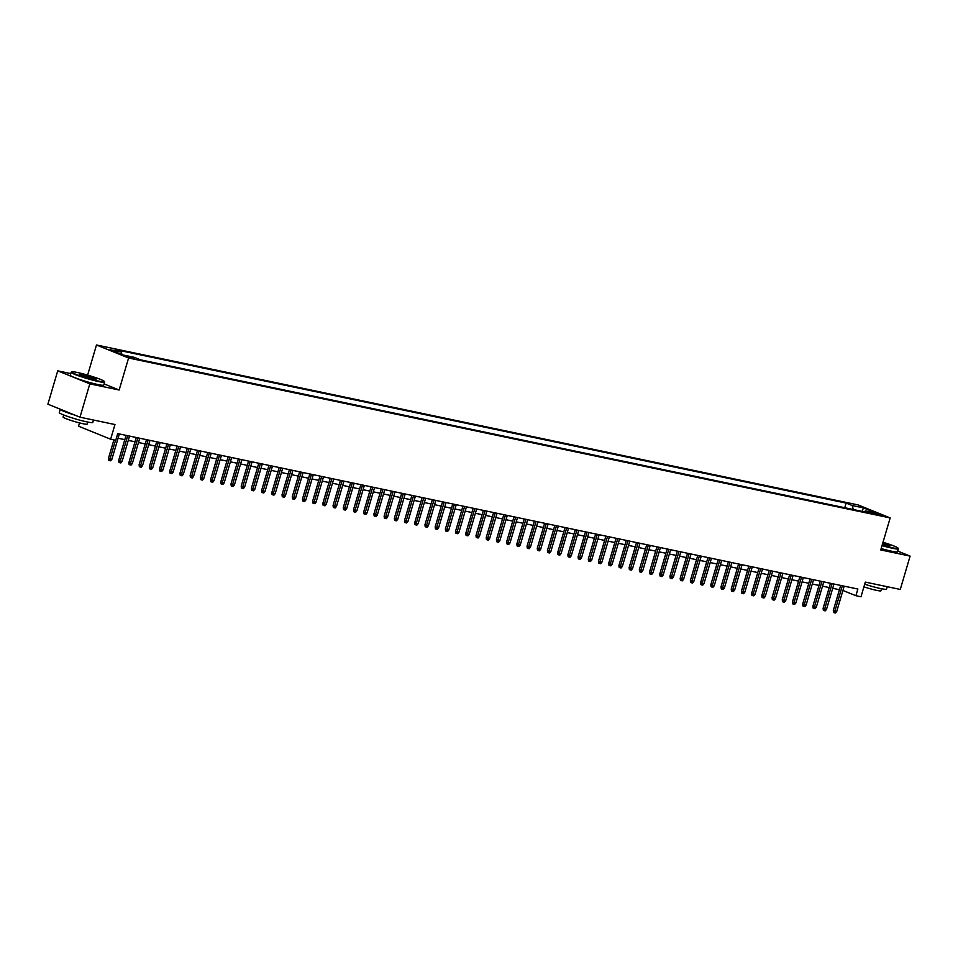 <?xml version="1.0" encoding="UTF-8"?>
<svg xmlns="http://www.w3.org/2000/svg" width="958" height="958" viewBox="0 0 958 958"><rect width="100%" height="100%" fill="white"/><g stroke="black" fill="none" stroke-linecap="round" stroke-linejoin="round"><path stroke-width="1.44" d="M134.587 358.831L127.522 356.448L134.587 358.831M79.514 422.909L78.544 426.202L110.637 439.207L115.75 440.285L117.714 433.615L857.865 589.038L855.901 595.708L861.003 596.786L865.314 582.105L900.28 589.445L910.1 556.107L897.718 551.09M70.772 373.584L57.72 370.842L47.9 404.192L79.993 417.197L89.812 383.847L119.163 390.014L128.588 357.993L96.483 344.988L87.621 375.105M128.588 357.993L890.174 517.919L858.081 504.926L96.483 344.988M57.72 370.842L89.812 383.847M875.492 513.356L871.78 512.746L882.33 515.667L875.492 513.356L875.253 514.171M853.339 509.536L852.213 505.537L846.142 503.082L115.188 349.574L121.259 352.041L110.026 349.682L123.211 355.023L134.443 357.382L140.515 359.837L871.481 513.344L865.397 510.877L864.212 511.811M852.213 505.537L863.445 507.896L876.63 513.237L865.397 510.877M110.637 439.207L114.96 424.538L79.993 417.197M890.174 517.919L880.749 549.94L910.1 556.107M842.908 590.451L855.901 595.708M118.073 438.237L124.803 439.65M128.288 440.381L135.006 441.794M138.491 442.524L145.221 443.937M148.706 444.668L155.424 446.081M158.908 446.811L165.638 448.224M169.123 448.955L175.853 450.368M179.326 451.098L186.056 452.511M189.54 453.242L196.27 454.655M199.743 455.385L206.473 456.798M209.958 457.529L216.688 458.942M220.172 459.672L226.89 461.085M230.375 461.816L237.105 463.229M240.59 463.959L247.308 465.372M250.792 466.103L257.522 467.516M261.007 468.246L267.725 469.659M271.21 470.39L277.94 471.803M281.424 472.534L288.142 473.947M291.627 474.677L298.357 476.09M301.842 476.821L308.56 478.234M312.045 478.964L318.774 480.377M322.259 481.108L328.977 482.521M332.462 483.251L339.192 484.664M342.677 485.395L349.395 486.808M352.879 487.538L359.609 488.951M363.094 489.682L369.812 491.095M373.297 491.825L380.027 493.238M383.511 493.969L390.241 495.382M393.714 496.112L400.444 497.525M403.929 498.256L410.659 499.669M414.131 500.399L420.861 501.812M424.346 502.543L431.076 503.956M434.549 504.686L441.279 506.099M444.763 506.83L451.493 508.243M454.978 508.973L461.696 510.386M465.181 511.117L471.911 512.53M475.396 513.26L482.114 514.674M485.598 515.416L492.328 516.817M495.813 517.559L502.531 518.961M506.016 519.703L512.746 521.104M516.23 521.847L522.948 523.26M526.433 523.99L533.163 525.403M536.648 526.134L543.366 527.547M546.85 528.277L553.58 529.69M557.065 530.421L563.783 531.834M567.268 532.564L573.998 533.977M577.482 534.708L584.2 536.121M587.685 536.851L594.415 538.264M597.9 538.995L604.618 540.408M608.102 541.138L614.832 542.551M618.317 543.282L625.047 544.695M628.52 545.425L635.25 546.838M638.735 547.569L645.464 548.982M648.937 549.712L655.667 551.125M659.152 551.856L665.882 553.269M669.367 553.999L676.085 555.412M679.569 556.143L686.299 557.556M689.784 558.286L696.502 559.7M699.987 560.43L706.717 561.843M710.201 562.574L716.919 563.987M720.404 564.717L727.134 566.13M730.619 566.861L737.337 568.274M740.821 569.004L747.551 570.417M751.036 571.148L757.754 572.561M761.239 573.291L767.969 574.704M771.453 575.435L778.171 576.848M781.656 577.578L788.386 578.991M791.871 579.722L798.589 581.135M802.074 581.865L808.803 583.278M812.288 584.009L819.006 585.422M822.491 586.152L829.221 587.565M832.706 588.296L839.436 589.709M844.776 507.728L846.142 503.082M121.259 352.041L121.953 354.508M862.152 511.38L863.445 507.896M119.163 390.014L104.111 383.919M840.693 585.434L833.316 610.486L834.873 611.108L842.333 585.781M836.717 611.503L835.448 613.012L834.43 612.797L834.873 611.108L836.717 611.503L844.178 586.164M834.43 612.797L833.568 612.437L833.316 610.486M882.15 545.162A17.028 1.509 16.4 0 0 892.341 547.772A17.028 1.509 16.4 0 0 898.077 548.144A17.028 1.509 16.4 0 0 883.001 542.276M898.077 548.144L898.353 548.659A17.448 1.545 -163.6 0 1 898.388 548.802A17.448 1.545 -163.6 0 1 892.485 548.275A17.448 1.545 -163.6 0 1 882.031 545.605M882.797 542.994A8.514 0.754 -163.6 0 1 889.874 545.94A8.514 0.754 -163.6 0 1 887.048 545.629A8.514 0.754 -163.6 0 1 882.366 544.443M887.228 586.703L886.533 589.086A17.448 1.545 -163.6 0 1 880.63 588.559A17.448 1.545 -163.6 0 1 864.703 584.212M881.54 588.739L880.941 590.775A12.562 1.114 -163.6 0 1 876.69 590.391A12.562 1.114 -163.6 0 1 863.924 586.847M898.388 548.802L897.526 551.736A17.448 1.545 -163.6 0 1 891.623 551.209A17.448 1.545 -163.6 0 1 881.156 548.539M889.299 545.988A8.095 0.719 16.4 0 0 882.665 543.437M98.602 381.08A17.028 1.509 16.4 0 0 104.326 381.464A17.028 1.509 16.4 0 0 94.411 377.212A17.028 1.509 16.4 0 0 77.43 372.506A17.028 1.509 16.4 0 0 71.778 371.884A17.028 1.509 16.4 0 0 80.316 375.943A17.028 1.509 16.4 0 0 98.602 381.08M104.326 381.464L104.614 381.979A17.448 1.545 -163.6 0 1 104.638 382.122A17.448 1.545 -163.6 0 1 98.746 381.595A17.448 1.545 -163.6 0 1 80.676 376.542A17.448 1.545 -163.6 0 1 71.155 372.267A17.448 1.545 -163.6 0 1 71.263 372.159L71.778 371.884M93.309 378.937A8.514 0.754 -163.6 0 1 84.819 376.59A8.514 0.754 -163.6 0 1 79.861 374.47A8.514 0.754 -163.6 0 1 82.723 374.65A8.514 0.754 -163.6 0 1 91.872 377.224A8.514 0.754 -163.6 0 1 96.135 379.26A8.514 0.754 -163.6 0 1 93.309 378.937M95.549 379.296A8.095 0.719 16.4 0 0 90.531 377.26A8.095 0.719 16.4 0 0 82.867 375.165A8.095 0.719 16.4 0 0 80.328 374.817M93.477 420.023L92.782 422.406A17.448 1.545 -163.6 0 1 86.879 421.879A17.448 1.545 -163.6 0 1 68.808 416.826A17.448 1.545 -163.6 0 1 59.3 412.551L60.282 409.222A17.448 1.545 -163.6 0 1 60.282 409.21M87.789 422.059L87.19 424.095A12.562 1.114 -163.6 0 1 82.951 423.711A12.562 1.114 -163.6 0 1 69.934 420.083A12.562 1.114 -163.6 0 1 63.084 417.005L63.683 414.97M104.638 382.122L103.775 385.056A17.448 1.545 -163.6 0 1 97.872 384.529A17.448 1.545 -163.6 0 1 79.801 379.476A17.448 1.545 -163.6 0 1 70.293 375.201L71.155 372.267M74.868 415.113A17.448 1.545 -163.6 0 1 60.282 409.222M830.478 583.29L823.114 608.342L824.67 608.965L832.131 583.638M826.503 609.36L825.245 610.857L824.215 610.653L824.67 608.965L826.503 609.36L833.963 584.021M824.215 610.653L823.353 610.294L823.114 608.342M820.276 581.147L812.899 606.198L814.456 606.821L821.916 581.494M816.3 607.216L815.03 608.713L814.013 608.51L814.456 606.821L816.3 607.216L823.76 581.877M814.013 608.51L813.15 608.15L812.899 606.198M810.061 579.003L802.696 604.043L804.253 604.678L811.713 579.351M806.085 605.073L804.828 606.57L803.798 606.366L804.253 604.678L806.085 605.073L813.546 579.734M803.798 606.366L802.936 606.007L802.696 604.043M799.858 576.86L792.482 601.899L794.038 602.534L801.499 577.207M795.882 602.929L794.613 604.426L793.595 604.223L794.038 602.534L795.882 602.929L803.331 577.59M793.595 604.223L792.721 603.863L792.482 601.899M789.643 574.716L782.267 599.756L783.836 600.391L791.284 575.063M785.668 600.774L784.41 602.283L783.381 602.067L783.836 600.391L785.668 600.774L793.128 575.447M783.381 602.067L782.518 601.72L782.267 599.756M779.441 572.573L772.064 597.612L773.621 598.247L781.081 572.92M775.465 598.63L774.196 600.139L773.178 599.924L773.621 598.247L775.465 598.63L782.914 573.303M773.178 599.924L772.304 599.576L772.064 597.612M769.226 570.429L761.85 595.469L763.418 596.104L770.867 570.776M765.25 596.487L763.993 597.996L762.963 597.78L763.418 596.104L765.25 596.487L772.711 571.16M762.963 597.78L762.101 597.433L761.85 595.469M759.011 568.286L751.647 593.325L753.204 593.96L760.664 568.633M755.048 594.343L753.778 595.852L752.76 595.636L753.204 593.96L755.048 594.343L762.496 569.016M752.76 595.636L751.886 595.289L751.647 593.325M748.809 566.142L741.432 591.182L743.001 591.816L750.449 566.489M744.833 592.2L743.576 593.709L742.546 593.493L743.001 591.816L744.833 592.2L752.293 566.873M742.546 593.493L741.684 593.146L741.432 591.182M738.594 563.999L731.229 589.038L732.786 589.673L740.247 564.346M734.63 590.056L733.361 591.565L732.343 591.349L732.786 589.673L734.63 590.056L742.079 564.729M732.343 591.349L731.469 591.002L731.229 589.038M728.391 561.855L721.015 586.895L722.583 587.529L730.032 562.202M724.416 587.913L723.146 589.421L722.128 589.206L722.583 587.529L724.416 587.913L731.876 562.586M722.128 589.206L721.266 588.859L721.015 586.895M718.177 559.712L710.812 584.751L712.369 585.386L719.829 560.059M714.213 585.769L712.944 587.278L711.926 587.062L712.369 585.386L714.213 585.769L721.661 560.442M711.926 587.062L711.052 586.715L710.812 584.751M707.974 557.568L700.597 582.608L702.166 583.242L709.615 557.915M703.998 583.626L702.729 585.134L701.711 584.919L702.166 583.242L703.998 583.626L711.459 558.298M701.711 584.919L700.849 584.572L700.597 582.608M697.759 555.424L690.395 580.464L691.951 581.099L699.412 555.772M693.796 581.482L692.526 582.991L691.508 582.775L691.951 581.099L693.796 581.482L701.244 556.155M691.508 582.775L690.634 582.428L690.395 580.464M687.557 553.281L680.18 578.321L681.749 578.955L689.197 553.616M683.581 579.339L682.312 580.847L681.294 580.632L681.749 578.955L683.581 579.339L691.041 554.011M681.294 580.632L680.431 580.285L680.18 578.321M677.342 551.137L669.977 576.177L671.534 576.812L678.994 551.473M673.378 577.195L672.109 578.704L671.091 578.488L671.534 576.812L673.378 577.195L680.827 551.868M671.091 578.488L670.217 578.141L669.977 576.177M667.139 548.994L659.763 574.034L661.331 574.668L668.78 549.329M663.164 575.051L661.894 576.56L660.876 576.345L661.331 574.668L663.164 575.051L670.624 549.724M660.876 576.345L660.014 575.998L659.763 574.034M656.925 546.85L649.56 571.89L651.117 572.525L658.577 547.186M652.961 572.908L651.691 574.417L650.674 574.201L651.117 572.525L652.961 572.908L660.409 547.581M650.674 574.201L649.799 573.854L649.56 571.89M646.722 544.707L639.345 569.747L640.914 570.381L648.362 545.042M642.746 570.764L641.477 572.273L640.459 572.058L640.914 570.381L642.746 570.764L650.207 545.437M640.459 572.058L639.597 571.71L639.345 569.747M636.507 542.551L629.143 567.603L630.699 568.238L638.16 542.899M632.531 568.621L631.274 570.13L630.256 569.914L630.699 568.238L632.531 568.621L639.992 543.294M630.256 569.914L629.382 569.567L629.143 567.603M626.304 540.408L618.928 565.459L620.485 566.094L627.945 540.755M622.329 566.477L621.059 567.986L620.042 567.771L620.485 566.094L622.329 566.477L629.789 541.15M620.042 567.771L619.179 567.423L618.928 565.459M616.09 538.264L608.725 563.316L610.282 563.951L617.742 538.612M612.114 564.334L610.857 565.843L609.827 565.627L610.282 563.951L612.114 564.334L619.575 539.007M609.827 565.627L608.965 565.28L608.725 563.316M605.887 536.121L598.51 561.172L600.067 561.807L607.528 536.468M601.911 562.19L600.642 563.699L599.624 563.484L600.067 561.807L601.911 562.19L609.372 536.863M599.624 563.484L598.762 563.136L598.51 561.172M595.672 533.977L588.308 559.029L589.865 559.664L597.325 534.324M591.697 560.047L590.439 561.556L589.409 561.34L589.865 559.664L591.697 560.047L599.157 534.708M589.409 561.34L588.547 560.993L588.308 559.029M585.47 531.834L578.093 556.885L579.65 557.52L587.11 532.181M581.494 557.903L580.225 559.412L579.207 559.197L579.65 557.52L581.494 557.903L588.942 532.564M579.207 559.197L578.333 558.849L578.093 556.885M575.255 529.69L567.878 554.742L569.447 555.377L576.908 530.037M571.279 555.76L570.022 557.269L568.992 557.053L569.447 555.377L571.279 555.76L578.74 530.421M568.992 557.053L568.13 556.706L567.878 554.742M565.052 527.547L557.676 552.598L559.232 553.233L566.693 527.894M561.077 553.616L559.807 555.125L558.789 554.91L559.232 553.233L561.077 553.616L568.525 528.277M558.789 554.91L557.915 554.562L557.676 552.598M554.838 525.403L547.461 550.455L549.03 551.09L556.478 525.75M550.862 551.473L549.605 552.982L548.575 552.766L549.03 551.09L550.862 551.473L558.322 526.134M548.575 552.766L547.713 552.419L547.461 550.455M544.635 523.26L537.258 548.311L538.815 548.946L546.276 523.607M540.659 549.329L539.39 550.838L538.372 550.622L538.815 548.946L540.659 549.329L548.108 523.99M538.372 550.622L537.498 550.275L537.258 548.311M534.42 521.116L527.044 546.168L528.612 546.802L536.061 521.463M530.445 547.186L529.187 548.694L528.157 548.479L528.612 546.802L530.445 547.186L537.905 521.847M528.157 548.479L527.295 548.132L527.044 546.168M524.206 518.973L516.841 544.024L518.398 544.659L525.858 519.32M520.242 545.042L518.973 546.551L517.955 546.335L518.398 544.659L520.242 545.042L527.69 519.703M517.955 546.335L517.081 545.988L516.841 544.024M514.003 516.829L506.626 541.881L508.195 542.515L515.644 517.176M510.027 542.899L508.758 544.407L507.74 544.192L508.195 542.515L510.027 542.899L517.488 517.559M507.74 544.192L506.878 543.833L506.626 541.881M503.788 514.686L496.424 539.737L497.98 540.372L505.441 515.033M499.825 540.755L498.555 542.264L497.537 542.048L497.98 540.372L499.825 540.755L507.273 515.416M497.537 542.048L496.663 541.689L496.424 539.737M493.586 512.542L486.209 537.594L487.778 538.228L495.226 512.889M489.61 538.612L488.341 540.12L487.323 539.905L487.778 538.228L489.61 538.612L497.07 513.272M487.323 539.905L486.46 539.546L486.209 537.594M483.371 510.398L476.006 535.45L477.563 536.085L485.023 510.746M479.407 536.468L478.138 537.977L477.12 537.761L477.563 536.085L479.407 536.468L486.856 511.129M477.12 537.761L476.246 537.402L476.006 535.45M473.168 508.255L465.792 533.307L467.36 533.941L474.809 508.602M469.192 534.324L467.923 535.833L466.905 535.618L467.36 533.941L469.192 534.324L476.653 508.985M466.905 535.618L466.043 535.259L465.792 533.307M462.954 506.111L455.589 531.163L457.146 531.786L464.606 506.459M458.99 532.181L457.72 533.69L456.703 533.474L457.146 531.786L458.99 532.181L466.438 506.842M456.703 533.474L455.828 533.115L455.589 531.163M452.751 503.968L445.374 529.02L446.943 529.642L454.391 504.315M448.775 530.037L447.506 531.546L446.488 531.331L446.943 529.642L448.775 530.037L456.236 504.698M446.488 531.331L445.626 530.971L445.374 529.02M442.536 501.824L435.171 526.876L436.728 527.499L444.189 502.172M438.572 527.894L437.303 529.403L436.285 529.187L436.728 527.499L438.572 527.894L446.021 502.555M436.285 529.187L435.411 528.828L435.171 526.876M432.333 499.681L424.957 524.733L426.526 525.355L433.974 500.028M428.358 525.75L427.088 527.259L426.071 527.044L426.526 525.355L428.358 525.75L435.818 500.411M426.071 527.044L425.208 526.684L424.957 524.733M422.119 497.537L414.754 522.589L416.311 523.212L423.771 497.885M418.143 523.607L416.886 525.116L415.868 524.9L416.311 523.212L418.143 523.607L425.603 498.268M415.868 524.9L414.994 524.541L414.754 522.589M411.916 495.394L404.539 520.445L406.108 521.068L413.557 495.741M407.94 521.463L406.671 522.96L405.653 522.757L406.108 521.068L407.94 521.463L415.401 496.124M405.653 522.757L404.791 522.397L404.539 520.445M401.701 493.25L394.337 518.302L395.894 518.925L403.354 493.598M397.726 519.32L396.468 520.817L395.438 520.613L395.894 518.925L397.726 519.32L405.186 493.981M395.438 520.613L394.576 520.254L394.337 518.302M391.499 491.107L384.122 516.146L385.679 516.781L393.139 491.454M387.523 517.176L386.254 518.673L385.236 518.47L385.679 516.781L387.523 517.176L394.983 491.837M385.236 518.47L384.374 518.11L384.122 516.146M381.284 488.963L373.919 514.003L375.476 514.638L382.937 489.31M377.308 515.033L376.051 516.53L375.021 516.326L375.476 514.638L377.308 515.033L384.769 489.694M375.021 516.326L374.159 515.967L373.919 514.003M371.081 486.82L363.705 511.859L365.261 512.494L372.722 487.167M367.106 512.877L365.836 514.386L364.818 514.171L365.261 512.494L367.106 512.877L374.566 487.55M364.818 514.171L363.944 513.823L363.705 511.859M360.867 484.676L353.502 509.716L355.059 510.351L362.519 485.023M356.891 510.734L355.634 512.243L354.604 512.027L355.059 510.351L356.891 510.734L364.351 485.407M354.604 512.027L353.741 511.68L353.502 509.716M350.664 482.533L343.287 507.572L344.844 508.207L352.304 482.88M346.688 508.59L345.419 510.099L344.401 509.884L344.844 508.207L346.688 508.59L354.137 483.263M344.401 509.884L343.527 509.536L343.287 507.572M340.449 480.389L333.073 505.429L334.641 506.064L342.09 480.736M336.474 506.447L335.216 507.956L334.186 507.74L334.641 506.064L336.474 506.447L343.934 481.12M334.186 507.74L333.324 507.393L333.073 505.429M330.247 478.246L322.87 503.285L324.427 503.92L331.887 478.593M326.271 504.303L325.001 505.812L323.984 505.596L324.427 503.92L326.271 504.303L333.719 478.976M323.984 505.596L323.109 505.249L322.87 503.285M320.032 476.102L312.655 501.142L314.224 501.776L321.672 476.449M316.056 502.16L314.799 503.669L313.769 503.453L314.224 501.776L316.056 502.16L323.517 476.833M313.769 503.453L312.907 503.106L312.655 501.142M309.817 473.959L302.453 498.998L304.009 499.633L311.47 474.306M305.853 500.016L304.584 501.525L303.566 501.309L304.009 499.633L305.853 500.016L313.302 474.689M303.566 501.309L302.692 500.962L302.453 498.998M299.614 471.815L292.238 496.855L293.807 497.489L301.255 472.162M295.639 497.873L294.381 499.381L293.352 499.166L293.807 497.489L295.639 497.873L303.099 472.545M293.352 499.166L292.489 498.819L292.238 496.855M289.4 469.671L282.035 494.711L283.592 495.346L291.052 470.019M285.436 495.729L284.167 497.238L283.149 497.022L283.592 495.346L285.436 495.729L292.885 470.402M283.149 497.022L282.275 496.675L282.035 494.711M279.197 467.528L271.821 492.568L273.389 493.202L280.838 467.875M275.221 493.586L273.952 495.094L272.934 494.879L273.389 493.202L275.221 493.586L282.682 468.258M272.934 494.879L272.072 494.532L271.821 492.568M268.982 465.384L261.618 490.424L263.175 491.059L270.635 465.72M265.019 491.442L263.749 492.951L262.731 492.735L263.175 491.059L265.019 491.442L272.467 466.115M262.731 492.735L261.857 492.388L261.618 490.424M258.78 463.241L251.403 488.281L252.972 488.915L260.42 463.576M254.804 489.299L253.535 490.807L252.517 490.592L252.972 488.915L254.804 489.299L262.264 463.971M252.517 490.592L251.655 490.245L251.403 488.281M248.565 461.097L241.2 486.137L242.757 486.772L250.218 461.433M244.601 487.155L243.332 488.664L242.314 488.448L242.757 486.772L244.601 487.155L252.05 461.828M242.314 488.448L241.44 488.101L241.2 486.137M238.362 458.954L230.986 483.994L232.554 484.628L240.003 459.289M234.387 485.011L233.117 486.52L232.099 486.305L232.554 484.628L234.387 485.011L241.847 459.684M232.099 486.305L231.237 485.957L230.986 483.994M228.148 456.81L220.783 481.85L222.34 482.485L229.8 457.146M224.184 482.868L222.915 484.377L221.897 484.161L222.34 482.485L224.184 482.868L231.632 457.541M221.897 484.161L221.023 483.814L220.783 481.85M217.945 454.655L210.568 479.707L212.137 480.341L219.586 455.002M213.969 480.724L212.7 482.233L211.682 482.018L212.137 480.341L213.969 480.724L221.43 455.397M211.682 482.018L210.82 481.67L210.568 479.707M207.73 452.511L200.366 477.563L201.922 478.198L209.383 452.859M203.767 478.581L202.497 480.09L201.479 479.874L201.922 478.198L203.767 478.581L211.215 453.254M201.479 479.874L200.605 479.527L200.366 477.563M197.528 450.368L190.151 475.419L191.72 476.054L199.168 450.715M193.552 476.437L192.283 477.946L191.265 477.731L191.72 476.054L193.552 476.437L201.012 451.11M191.265 477.731L190.403 477.383L190.151 475.419M187.313 448.224L179.948 473.276L181.505 473.911L188.966 448.572M183.337 474.294L182.08 475.803L181.062 475.587L181.505 473.911L183.337 474.294L190.798 448.967M181.062 475.587L180.188 475.24L179.948 473.276M177.11 446.081L169.734 471.132L171.29 471.767L178.751 446.428M173.135 472.15L171.865 473.659L170.847 473.444L171.29 471.767L173.135 472.15L180.595 446.811M170.847 473.444L169.985 473.096L169.734 471.132M166.896 443.937L159.531 468.989L161.088 469.624L168.548 444.284M162.92 470.007L161.662 471.516L160.633 471.3L161.088 469.624L162.92 470.007L170.38 444.668M160.633 471.3L159.77 470.953L159.531 468.989M156.693 441.794L149.316 466.845L150.873 467.48L158.333 442.141M152.717 467.863L151.448 469.372L150.43 469.157L150.873 467.48L152.717 467.863L160.178 442.524M150.43 469.157L149.568 468.809L149.316 466.845M146.478 439.65L139.114 464.702L140.67 465.337L148.131 439.997M142.502 465.72L141.245 467.229L140.215 467.013L140.67 465.337L142.502 465.72L149.963 440.381M140.215 467.013L139.353 466.666L139.114 464.702M136.275 437.507L128.899 462.558L130.456 463.193L137.916 437.854M132.3 463.576L131.03 465.085L130.013 464.87L130.456 463.193L132.3 463.576L139.748 438.237M130.013 464.87L129.138 464.522L128.899 462.558M126.061 435.363L118.684 460.415L120.253 461.049L127.713 435.71M122.085 461.433L120.828 462.942L119.798 462.726L120.253 461.049L122.085 461.433L129.546 436.094M119.798 462.726L118.936 462.379L118.684 460.415M113.894 439.89L108.482 458.271L110.038 458.906L115.535 440.237M111.882 459.289L110.613 460.798L109.595 460.582L110.038 458.906L111.882 459.289L119.331 433.95M109.595 460.582L108.721 460.235L108.482 458.271"/></g></svg>
